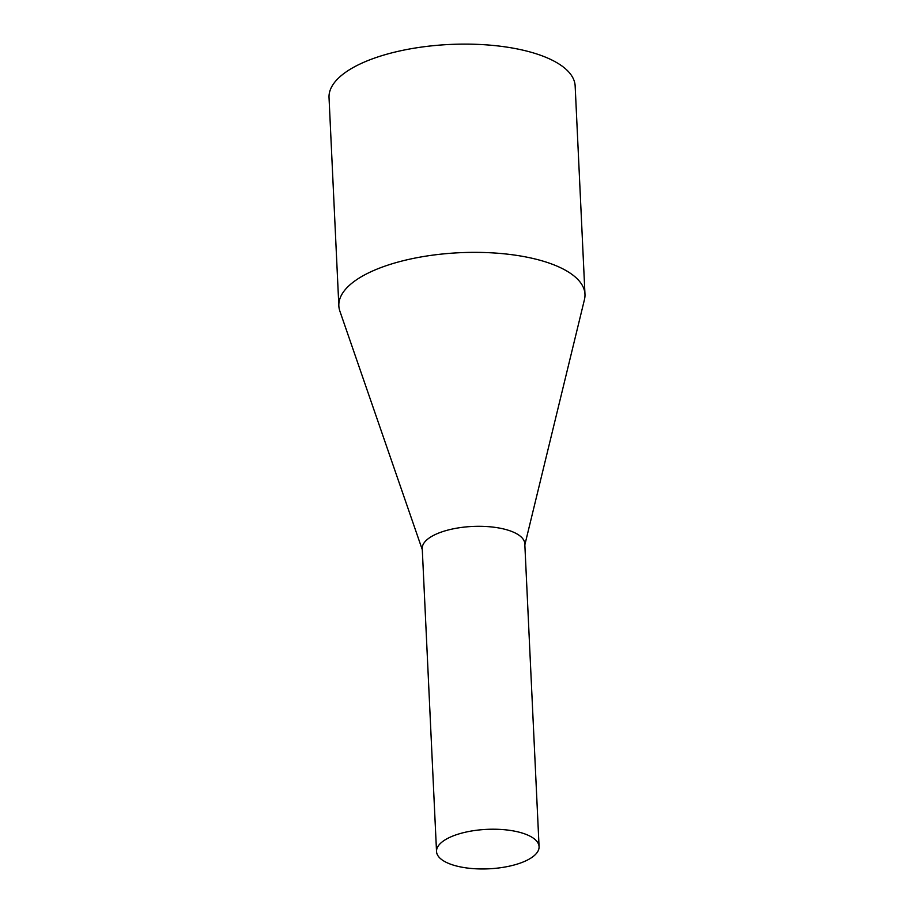 <?xml version="1.0" encoding="UTF-8"?>
<svg xmlns="http://www.w3.org/2000/svg" width="914" height="914" viewBox="0 0 914 914"><rect width="100%" height="100%" fill="white"/><g stroke="black" fill="none" stroke-linecap="round" stroke-linejoin="round"><path stroke-width="1.37" d="M422.291 549.702L339.871 311.137A123.196 47.391 -2.7 0 1 338.843 305.859L329.029 97.604A123.196 47.391 -2.7 0 1 370.513 59.559A123.196 47.391 -2.7 0 1 501.603 46.386A123.196 47.391 -2.7 0 1 575.157 85.996L584.971 294.251A123.196 47.391 -2.7 0 1 584.446 299.598L524.842 544.87M338.843 305.859A123.196 47.391 -2.7 0 1 380.327 267.813A123.196 47.391 -2.7 0 1 511.429 254.64A123.196 47.391 -2.7 0 1 584.971 294.251M436.526 851.505L422.245 548.594A51.333 19.742 -2.7 0 1 439.52 532.736A51.333 19.742 -2.7 0 1 494.154 527.252A51.333 19.742 -2.7 0 1 524.796 543.761L539.077 846.672A51.333 19.742 -2.7 0 1 521.791 862.53A51.333 19.742 -2.7 0 1 467.168 868.014A51.333 19.742 -2.7 0 1 436.526 851.505A51.333 19.742 -2.7 0 1 453.812 835.659A51.333 19.742 -2.7 0 1 508.435 830.163A51.333 19.742 -2.7 0 1 539.077 846.672"/></g></svg>
